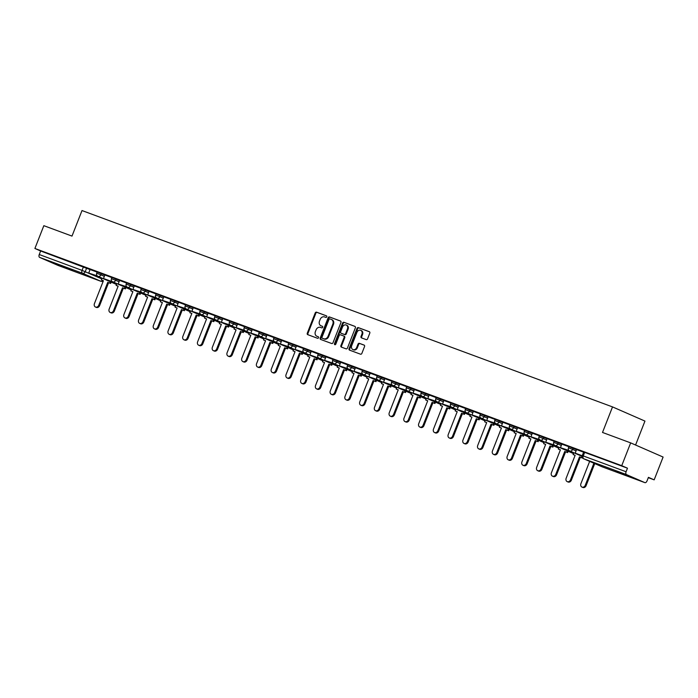 <?xml version="1.0" encoding="UTF-8"?>
<svg xmlns="http://www.w3.org/2000/svg" width="698" height="698" viewBox="0 0 698 698"><rect width="100%" height="100%" fill="white"/><g stroke="black" fill="none" stroke-linecap="round" stroke-linejoin="round"><path stroke-width="1.05" d="M326.769 316.848A0.846 0.689 -66.4 0 0 326.428 315.828L316.578 312.181A1.204 0.986 -66.4 0 0 315.208 312.957L307.277 333.199A1.204 0.986 -66.4 0 0 307.757 334.665L317.616 338.312A0.846 0.689 -66.4 0 0 318.236 336.741L316.962 336.27A3.865 3.167 -66.4 0 1 316.822 336.209A3.865 3.167 -66.4 0 1 315.4 331.567L316.063 329.884A3.865 3.167 -66.4 0 1 320.443 327.388L321.717 327.859A0.846 0.689 -66.4 0 0 322.336 326.28L321.054 325.809A3.865 3.167 -66.4 0 1 320.914 325.757A3.865 3.167 -66.4 0 1 319.501 321.115L320.164 319.422A3.865 3.167 -66.4 0 1 324.535 316.927L325.818 317.398A0.846 0.689 -66.4 0 0 326.769 316.848M58.414 264.621L72.409 270.335L58.414 264.621M615.959 470.976L629.954 476.69L615.959 470.976M366.197 339.621A1.204 0.986 -66.4 0 0 367.567 338.844L369.792 333.164A1.204 0.986 -66.4 0 0 369.312 331.69L358.362 327.641A1.204 0.986 -66.4 0 0 356.992 328.426L349.061 348.668A1.204 0.986 -66.4 0 0 349.55 350.134L360.491 354.183A1.204 0.986 -66.4 0 0 361.861 353.406L364.548 346.54A1.204 0.986 -66.4 0 0 364.059 345.074L359.383 343.337A1.204 0.986 -66.4 0 0 358.013 344.123L356.678 347.525A3.228 2.644 -66.4 0 1 352.9 349.567A3.228 2.644 -66.4 0 1 351.713 345.685L356.94 332.361A3.228 2.644 -66.4 0 1 360.709 330.32A3.228 2.644 -66.4 0 1 361.904 334.202L361.032 336.419A1.204 0.986 -66.4 0 0 361.52 337.884L366.197 339.621M34.9 248.479L43.834 225.681L71.999 236.099L82.006 210.552L612.521 406.908L602.514 432.455L630.669 442.881L621.735 465.679L34.9 248.479L40.641 250.983L39.245 254.534L82.059 270.379L101.795 278.886M340.947 322.485A1.204 0.986 -66.4 0 0 340.458 321.019L329.517 316.962A1.204 0.986 -66.4 0 0 328.147 317.747L320.216 337.989A1.204 0.986 -66.4 0 0 320.705 339.455L331.646 343.503A1.204 0.986 -66.4 0 0 333.016 342.727L340.947 322.485M343.94 322.301L354.881 326.359A1.204 0.986 -66.4 0 1 355.369 327.824L347.438 348.066A1.204 0.986 -66.4 0 1 346.068 348.843L341.383 347.115A1.204 0.986 -66.4 0 1 340.894 345.641L344.114 337.431A1.204 0.986 -66.4 0 0 343.625 335.965L340.519 334.813A1.204 0.986 -66.4 0 0 339.149 335.598L335.808 344.149A0.846 0.689 -66.4 0 1 334.508 343.66L342.57 323.087A1.204 0.986 -66.4 0 1 343.94 322.301L355.108 326.481M630.669 442.881L663.1 457.05L654.166 479.849L648.294 477.676M635.573 445.019L644.952 421.086L612.521 406.908M621.735 465.679L627.476 468.192L626.089 471.743A2.46 1.413 110.3 0 0 626.481 474.596L644.839 482.623A2.46 1.413 110.3 0 0 644.882 482.641A2.46 1.413 110.3 0 0 647.037 480.896L648.425 477.345L654.166 479.849M40.641 250.983L90.086 269.603M58.091 265.449A2.46 1.413 -69.7 0 1 58.047 265.432A2.46 1.413 -69.7 0 1 58.004 265.415L39.646 257.396A2.46 1.413 -69.7 0 1 39.245 254.534M111.872 277.586L104.857 274.995M126.608 283.039L119.55 280.43L118.206 283.999L126.748 286.782M141.354 288.501L134.295 285.883L132.952 289.452L141.493 292.235M156.09 293.954L149.032 291.336L147.688 294.914L156.23 297.688M170.836 299.407L163.777 296.798L162.433 300.367L170.975 303.15M185.581 304.869L178.522 302.251L177.179 305.82L185.712 308.603M200.317 310.322L193.259 307.713L191.915 311.282L200.457 314.056M215.063 315.775L208.004 313.166L206.66 316.735L215.202 319.518M229.799 321.237L222.741 318.62L221.397 322.188L229.939 324.971M244.544 326.69L237.486 324.081L236.142 327.65L244.684 330.433M259.29 332.143L252.231 329.535L250.887 333.103L259.42 335.886M274.026 337.605L266.968 334.988L265.624 338.556L274.166 341.339M288.771 343.058L281.713 340.45L280.369 344.018L288.911 346.801M303.517 348.52L296.458 345.903L295.106 349.471L303.647 352.254M318.253 353.973L311.238 351.382M332.998 359.426L325.94 356.818L324.596 360.386L333.129 363.169M347.735 364.888L340.676 362.271L339.333 365.839L347.874 368.623M362.48 370.341L355.422 367.733L354.078 371.301L362.62 374.076M377.225 375.794L370.167 373.186L368.814 376.754L377.356 379.538M391.962 381.256L384.903 378.639L383.56 382.207L392.101 384.991M406.707 386.709L399.649 384.101L398.305 387.669L406.838 390.452M421.444 392.163L414.385 389.554L413.041 393.122L421.583 395.906M436.189 397.624L429.13 395.007L427.787 398.575L436.329 401.359M450.934 403.078L443.876 400.469L442.523 404.037L451.065 406.821M465.671 408.539L458.612 405.922L457.269 409.49L465.81 412.274M480.416 413.993L473.357 411.375L472.014 414.944L480.547 417.727M495.152 419.446L488.094 416.837L486.75 420.405L495.292 423.189M509.898 424.908L502.839 422.29L501.496 425.859L510.037 428.642M524.643 430.361L517.584 427.752L516.241 431.32L524.774 434.095M539.38 435.814L532.321 433.205L530.977 436.774L539.519 439.557M554.125 441.276L547.066 438.658L545.723 442.227L554.264 445.01M568.861 446.729L561.803 444.12L560.459 447.688L569.001 450.472M583.607 452.182L576.548 449.573L575.204 453.142L582.219 455.742M573.119 448.151L572.622 449.416L568.442 447.819L568.931 446.554L576.565 449.66M558.374 442.698L557.876 443.954L553.697 442.358L554.195 441.101L561.829 444.207M543.629 437.245L543.14 438.501L538.952 436.904L539.449 435.648L547.084 438.754M528.892 431.783L528.395 433.048L524.215 431.451L524.704 430.186L532.338 433.292M514.147 426.33L513.649 427.586L509.47 425.989L509.968 424.733L517.602 427.839M499.402 420.877L498.913 422.133L494.734 420.536L495.222 419.271L502.857 422.386M484.665 415.415L484.168 416.68L479.988 415.083L480.486 413.818L488.12 416.924M469.92 409.962L469.431 411.218L465.243 409.621L465.74 408.365L473.375 411.471M455.183 404.5L454.686 405.765L450.507 404.168L450.995 402.903L458.63 406.009M440.438 399.047L439.941 400.312L435.761 398.706L436.259 397.45L443.893 400.556M425.693 393.593L425.204 394.85L421.025 393.253L421.513 391.997L429.148 395.103M410.956 388.132L410.459 389.397L406.28 387.8L406.777 386.535L414.411 389.641M396.211 382.679L395.722 383.935L391.534 382.338L392.032 381.082L399.666 384.188M381.474 377.225L380.977 378.482L376.798 376.885L377.286 375.629L384.921 378.735M366.729 371.764L366.232 373.029L362.053 371.432L362.55 370.167L370.184 373.273M351.984 366.31L351.495 367.567L347.307 365.97L347.805 364.714L355.439 367.82M337.247 360.857L336.75 362.114L332.571 360.517L333.059 359.252L340.694 362.367M322.502 355.395L322.014 356.661L317.826 355.064L318.323 353.799L325.957 356.905M307.766 349.942L307.268 351.199L303.089 349.602L303.578 348.346L311.212 351.452M293.02 344.489L292.523 345.746L288.344 344.149L288.841 342.884L296.476 345.99M278.275 339.027L277.787 340.292L273.599 338.687L274.096 337.431L281.73 340.537M263.539 333.574L263.041 334.831L258.862 333.234L259.351 331.978L266.985 335.084M248.793 328.112L248.305 329.377L244.117 327.781L244.614 326.516L252.248 329.622M234.057 322.659L233.56 323.924L229.38 322.319L229.869 321.063L237.503 324.169M219.312 317.206L218.814 318.463L214.635 316.866L215.132 315.609L222.767 318.716M204.566 311.744L204.078 313.009L199.89 311.413L200.387 310.148L208.021 313.254M189.83 306.291L189.333 307.548L185.153 305.951L185.642 304.694L193.276 307.801M175.085 300.838L174.596 302.094L170.408 300.498L170.905 299.241L178.54 302.347M160.348 295.376L159.851 296.641L155.671 295.045L156.16 293.779L163.794 296.886M145.603 289.923L145.105 291.179L140.926 289.583L141.424 288.326L149.058 291.432M130.858 284.47L130.369 285.726L126.181 284.13L126.678 282.865L134.313 285.971M116.121 279.008L115.624 280.273L111.444 278.676L111.933 277.411L119.567 280.517M101.376 273.555L100.878 274.811L96.699 273.215L97.197 271.958L104.831 275.064M97.127 272.124L90.068 269.515L88.725 273.084L97.266 275.867M627.476 468.192L583.676 452.016L582.28 455.567L626.089 471.743M321.429 325.975A3.865 3.167 -66.4 0 0 321.569 326.036A3.865 3.167 -66.4 0 0 321.708 326.097L321.054 325.809M322.52 326.394L321.708 326.097M317.337 336.436A3.865 3.167 -66.4 0 0 317.468 336.497A3.865 3.167 -66.4 0 0 317.607 336.549L316.962 336.27M318.419 336.855L317.607 336.549M326.612 315.932L317.224 312.46A1.204 0.986 -66.4 0 0 315.854 313.245L307.923 333.478A1.204 0.986 -66.4 0 0 308.184 334.822M340.685 321.141L330.163 317.25A1.204 0.986 -66.4 0 0 328.793 318.026L320.862 338.268A1.204 0.986 -66.4 0 0 321.124 339.612M329.918 318.916A0.846 0.689 -66.4 0 0 328.959 319.466L321.996 337.23A0.846 0.689 -66.4 0 0 322.336 338.26L323.68 338.757A3.865 3.167 -66.4 0 0 328.06 336.262L332.824 324.116A3.865 3.167 -66.4 0 0 331.402 319.475A3.865 3.167 -66.4 0 0 331.262 319.414L329.918 318.916M322.93 338.513A0.846 0.689 -66.4 0 0 322.991 338.539L322.336 338.26M331.533 319.536L331.908 319.701A3.865 3.167 -66.4 0 1 332.047 319.754A3.865 3.167 -66.4 0 1 333.469 324.396L328.714 336.541A3.865 3.167 -66.4 0 1 324.334 339.045L322.991 338.539M343.713 336.008L344.28 336.253A1.204 0.986 -66.4 0 1 344.768 337.719L341.549 345.929A1.204 0.986 -66.4 0 0 341.811 347.272M344.585 322.589A1.204 0.986 -66.4 0 0 343.215 323.366L335.153 343.948A0.846 0.689 -66.4 0 0 335.188 344.716M347.456 328.915A3.228 2.644 -66.4 0 0 346.269 325.041A3.228 2.644 -66.4 0 0 342.491 327.083L340.65 331.777A1.204 0.986 -66.4 0 0 341.139 333.243L344.245 334.394A1.204 0.986 -66.4 0 0 345.615 333.609L347.456 328.915L348.101 329.203A3.228 2.644 -66.4 0 0 346.915 325.32L346.269 325.041M341.706 333.487A1.204 0.986 -66.4 0 0 341.784 333.522L341.139 333.243M348.101 329.203L346.26 333.897A1.204 0.986 -66.4 0 1 344.891 334.674L341.784 333.522M360.709 330.32L361.363 330.599A3.228 2.644 -66.4 0 1 362.55 334.482L361.677 336.706A1.204 0.986 -66.4 0 0 361.939 338.041M352.9 349.567L353.554 349.855A3.228 2.644 -66.4 0 0 357.324 347.805L356.678 347.525M364.286 345.205L360.028 343.625A1.204 0.986 -66.4 0 0 358.659 344.411L357.324 347.805M369.53 331.82L359.008 327.929A1.204 0.986 -66.4 0 0 357.646 328.706L349.707 348.948A1.204 0.986 -66.4 0 0 349.968 350.291M58.004 265.415L100.809 281.259A2.46 1.413 110.3 0 0 100.852 281.277A2.46 2.46 0 0 0 103.383 280.779L101.376 279.959L103.409 280.709L94.431 303.621A2.827 2.312 -66.4 0 0 95.469 307.024A2.827 2.312 -66.4 0 0 98.776 305.227L99.613 305.602A2.827 2.312 113.6 0 1 96.307 307.39L95.469 307.024M111.148 282.114L110.633 283.44L107.754 282.315L108.6 282.69L99.613 305.602M110.633 283.44L108.6 282.69M98.043 276.391L88.725 273.084M97.973 276.565L97.135 276.199M107.754 282.315L98.776 305.227M109.787 283.065L110.301 281.748M101.376 279.959L102.083 278.153M118.128 286.215L116.121 285.412L118.145 286.163L109.167 309.074A2.827 2.312 -66.4 0 0 110.205 312.477A2.827 2.312 -66.4 0 0 113.512 310.689L114.359 311.055A2.827 2.312 113.6 0 1 111.052 312.844L110.205 312.477M125.893 287.567L125.37 288.893L122.499 287.777L123.337 288.143L114.359 311.055M125.37 288.893L123.337 288.143M112.788 281.844L103.47 278.537L104.857 274.986M112.718 282.018L103.47 278.537M122.499 287.777L113.512 310.689M124.532 288.527L125.047 287.201M116.121 285.412L116.828 283.606M132.873 291.668L130.858 290.865L132.89 291.624L123.912 314.536A2.827 2.312 -66.4 0 0 124.951 317.93A2.827 2.312 -66.4 0 0 128.258 316.142L129.104 316.508A2.827 2.312 113.6 0 1 125.797 318.305L124.951 317.93M140.63 293.029L140.115 294.347L137.236 293.23L138.082 293.596L129.104 316.508M140.115 294.347L138.082 293.596M127.533 287.297L118.206 283.999M127.464 287.48L126.617 287.114M137.236 293.23L128.258 316.142M139.268 293.98L139.792 292.654M130.858 290.865L131.564 289.068M147.61 297.13L145.603 296.327L147.636 297.078L138.649 319.989A2.827 2.312 -66.4 0 0 139.696 323.392A2.827 2.312 -66.4 0 0 143.003 321.595L143.84 321.97A2.827 2.312 113.6 0 1 140.534 323.759L139.696 323.392M155.375 298.482L154.851 299.808L151.981 298.683L152.818 299.058L143.84 321.97M154.851 299.808L152.818 299.058M142.27 292.759L132.952 289.452M142.2 292.933L141.362 292.567M151.981 298.683L143.003 321.595M154.014 299.442L154.528 298.116M145.603 296.327L146.31 294.521M162.355 302.583L160.339 301.78L162.372 302.531L153.394 325.442A2.827 2.312 -66.4 0 0 154.433 328.845A2.827 2.312 -66.4 0 0 157.739 327.057L158.586 327.423A2.827 2.312 113.6 0 1 155.279 329.212L154.433 328.845M170.111 303.935L169.597 305.262L166.717 304.145L167.564 304.511L158.586 327.423M169.597 305.262L167.564 304.511M157.015 298.212L147.688 294.914M156.945 298.395L156.099 298.02M166.717 304.145L157.739 327.057M168.75 304.895L169.274 303.569M160.339 301.78L161.046 299.974M177.1 308.036L175.085 307.242L177.118 307.993L168.139 330.904A2.827 2.312 -66.4 0 0 169.178 334.298A2.827 2.312 -66.4 0 0 172.485 332.51L173.331 332.876A2.827 2.312 113.6 0 1 170.015 334.674L169.178 334.298M184.857 309.397L184.342 310.723L181.463 309.598L182.309 309.964L173.331 332.876M184.342 310.723L182.309 309.964M171.76 303.665L162.433 300.367M171.691 303.848L170.844 303.482M181.463 309.598L172.485 332.51M183.495 310.348L184.01 309.031M175.085 307.242L175.791 305.436M191.837 313.498L189.83 312.695L191.854 313.446L182.876 336.357A2.827 2.312 -66.4 0 0 183.914 339.76A2.827 2.312 -66.4 0 0 187.23 337.972L188.067 338.338A2.827 2.312 113.6 0 1 184.761 340.127L183.914 339.76M199.602 314.85L199.078 316.177L196.208 315.051L197.045 315.426L188.067 338.338M199.078 316.177L197.045 315.426M186.497 309.127L177.179 305.82M186.427 309.301L185.581 308.935M196.208 315.051L187.23 337.972M198.241 315.81L198.756 314.484M189.83 312.695L190.537 310.889M206.582 318.951L204.566 318.148L206.599 318.899L197.621 341.819A2.827 2.312 -66.4 0 0 198.66 345.213A2.827 2.312 -66.4 0 0 201.966 343.425L202.813 343.791A2.827 2.312 113.6 0 1 199.506 345.58L198.66 345.213M214.338 320.303L213.824 321.63L210.944 320.513L211.791 320.879L202.813 343.791M213.824 321.63L211.791 320.879M201.242 314.58L191.915 311.282M201.172 314.763L200.326 314.388M210.944 320.513L201.966 343.425M212.977 321.263L213.501 319.937M204.566 318.148L205.273 316.342M221.318 324.404L219.312 323.61L221.345 324.361L212.367 347.272A2.827 2.312 -66.4 0 0 213.405 350.666A2.827 2.312 -66.4 0 0 216.712 348.878L217.549 349.253A2.827 2.312 113.6 0 1 214.242 351.042L213.405 350.666M229.084 325.765L228.56 327.092L225.69 325.966L226.536 326.332L217.549 349.253M228.56 327.092L226.536 326.332M215.979 320.042L206.66 316.735M215.909 320.216L215.071 319.85M225.69 325.966L216.712 348.878M227.723 326.716L228.237 325.399M219.312 323.61L220.018 321.804M236.064 329.866L234.048 329.063L236.081 329.814L227.103 352.726A2.827 2.312 -66.4 0 0 228.141 356.128A2.827 2.312 -66.4 0 0 231.448 354.34L232.294 354.706A2.827 2.312 113.6 0 1 228.988 356.495L228.141 356.128M243.82 331.218L243.305 332.545L240.435 331.428L241.272 331.794L232.294 354.706M243.305 332.545L241.272 331.794M230.724 325.495L221.397 322.188M230.654 325.669L229.808 325.303M240.435 331.428L231.448 354.34M242.459 332.178L242.983 330.852M234.048 329.063L234.755 327.257M250.809 335.319L248.793 334.517L250.826 335.267L241.848 358.187A2.827 2.312 -66.4 0 0 242.887 361.581A2.827 2.312 -66.4 0 0 246.193 359.793L247.04 360.159A2.827 2.312 113.6 0 1 243.733 361.948L242.887 361.581M258.565 336.68L258.051 337.998L255.171 336.881L256.018 337.247L247.04 360.159M258.051 337.998L256.018 337.247M245.469 330.948L236.142 327.65M245.399 331.131L244.553 330.756M255.171 336.881L246.193 359.793M257.204 337.631L257.719 336.305M248.793 334.517L249.5 332.71M265.545 340.781L263.539 339.978L265.563 340.729L256.585 363.641A2.827 2.312 -66.4 0 0 257.623 367.043A2.827 2.312 -66.4 0 0 260.939 365.246L261.776 365.621A2.827 2.312 113.6 0 1 258.469 367.41L257.623 367.043M273.311 342.133L272.787 343.46L269.917 342.334L270.754 342.701L261.776 365.621M272.787 343.46L270.754 342.701M260.206 336.41L250.887 333.103M260.136 336.584L259.298 336.218M269.917 342.334L260.939 365.246M271.95 343.084L272.464 341.767M263.539 339.978L264.245 338.172M280.291 346.234L278.275 345.431L280.308 346.182L271.33 369.094A2.827 2.312 -66.4 0 0 272.368 372.496A2.827 2.312 -66.4 0 0 275.675 370.708L276.521 371.074A2.827 2.312 113.6 0 1 273.215 372.863L272.368 372.496M288.047 347.587L287.532 348.913L284.653 347.796L285.499 348.162L276.521 371.074M287.532 348.913L285.499 348.162M274.951 341.863L265.624 338.556M274.881 342.037L274.035 341.671M284.653 347.796L275.675 370.708M286.686 348.546L287.21 347.22M278.275 345.431L278.982 343.625M295.027 351.687L293.02 350.885L295.053 351.644L286.075 374.556A2.827 2.312 -66.4 0 0 287.114 377.95A2.827 2.312 -66.4 0 0 290.42 376.161L291.258 376.527A2.827 2.312 113.6 0 1 287.951 378.316L287.114 377.95M302.792 353.048L302.269 354.366L299.398 353.249L300.245 353.616L291.258 376.527M302.269 354.366L300.245 353.616M295.978 347.255L292.523 345.746A2.46 2.015 113.6 0 1 289.74 347.334A2.46 2.015 113.6 0 1 289.653 347.299L280.369 344.018M289.618 347.499L288.78 347.133M299.398 353.249L290.42 376.161M301.431 353.999L301.946 352.673M293.02 350.885L293.727 349.087M309.772 357.149L307.757 356.346L309.79 357.097L300.812 380.009A2.827 2.312 -66.4 0 0 301.85 383.411A2.827 2.312 -66.4 0 0 305.157 381.614L306.003 381.989A2.827 2.312 113.6 0 1 302.696 383.778L301.85 383.411M317.538 358.502L317.014 359.828L314.144 358.702L314.981 359.077L306.003 381.989M317.014 359.828L314.981 359.077M304.433 352.778L295.106 349.471M304.363 352.952L303.517 352.586M314.144 358.702L305.157 381.614M316.168 359.461L316.691 358.135M307.757 356.346L308.472 354.54M324.518 362.602L322.502 361.8L324.535 362.55L315.557 385.462A2.827 2.312 -66.4 0 0 316.595 388.865A2.827 2.312 -66.4 0 0 319.902 387.076L320.748 387.442A2.827 2.312 113.6 0 1 317.442 389.231L316.595 388.865M332.274 363.955L331.759 365.281L328.88 364.164L329.726 364.531L320.748 387.442M331.759 365.281L329.726 364.531M319.178 358.231L309.851 354.933L311.247 351.373M319.108 358.414L309.851 354.933M328.88 364.164L319.902 387.076M330.913 364.914L331.428 363.588M322.502 361.8L323.209 359.994M339.254 368.055L337.247 367.253L339.28 368.012L330.294 390.924A2.827 2.312 -66.4 0 0 331.341 394.318A2.827 2.312 -66.4 0 0 334.647 392.529L335.485 392.895A2.827 2.312 113.6 0 1 332.178 394.693L331.341 394.318M347.019 369.416L346.496 370.734L343.625 369.617L344.463 369.984L335.485 392.895M346.496 370.734L344.463 369.984M333.914 363.684L324.596 360.386M333.845 363.867L333.007 363.501M343.625 369.617L334.647 392.529M345.658 370.368L346.173 369.041M337.247 367.253L337.954 365.455M353.999 373.517L351.984 372.715L354.017 373.465L345.039 396.377A2.827 2.312 -66.4 0 0 346.077 399.78A2.827 2.312 -66.4 0 0 349.384 397.991L350.23 398.357A2.827 2.312 113.6 0 1 346.923 400.146L346.077 399.78M361.756 374.87L361.241 376.196L358.362 375.07L359.208 375.445L350.23 398.357M361.241 376.196L359.208 375.445M348.66 369.146L339.333 365.839M348.59 369.321L347.744 368.954M358.362 375.07L349.384 397.991M360.395 375.829L360.918 374.503M351.984 372.715L352.691 370.908M368.745 378.97L366.729 378.168L368.762 378.918L359.784 401.839A2.827 2.312 -66.4 0 0 360.822 405.233A2.827 2.312 -66.4 0 0 364.129 403.444L364.967 403.81A2.827 2.312 113.6 0 1 361.66 405.599L360.822 405.233M376.501 380.323L375.978 381.649L373.107 380.532L373.954 380.899L364.967 403.81M375.978 381.649L373.954 380.899M363.396 374.599L354.078 371.301M363.326 374.782L362.489 374.407M373.107 380.532L364.129 403.444M375.14 381.283L375.655 379.956M366.729 378.168L367.436 376.362M383.481 384.424L381.466 383.63L383.499 384.38L374.521 407.292A2.827 2.312 -66.4 0 0 375.559 410.686A2.827 2.312 -66.4 0 0 378.866 408.897L379.712 409.272A2.827 2.312 113.6 0 1 376.405 411.061L375.559 410.686M391.246 385.785L390.723 387.111L387.852 385.985L388.69 386.352L379.712 409.272M390.723 387.111L388.69 386.352M378.142 380.061L368.814 376.754M378.072 380.236L377.225 379.869M387.852 385.985L378.866 408.897M389.877 386.736L390.4 385.418M381.466 383.63L382.181 381.823M398.226 389.885L396.211 389.083L398.244 389.833L389.266 412.745A2.827 2.312 -66.4 0 0 390.304 416.148A2.827 2.312 -66.4 0 0 393.611 414.359L394.457 414.725A2.827 2.312 113.6 0 1 391.15 416.514L390.304 416.148M405.983 391.238L405.468 392.564L402.589 391.447L403.435 391.814L394.457 414.725M405.468 392.564L403.435 391.814M392.887 385.514L383.56 382.207M392.817 385.689L391.971 385.322M402.589 391.447L393.611 414.359M404.622 392.197L405.145 390.871M396.211 389.083L396.918 387.277M412.963 395.338L410.956 394.536L412.989 395.286L404.002 418.207A2.827 2.312 -66.4 0 0 405.049 421.601A2.827 2.312 -66.4 0 0 408.356 419.812L409.194 420.179A2.827 2.312 113.6 0 1 405.887 421.967L405.049 421.601M420.728 396.7L420.205 398.017L417.334 396.9L418.172 397.267L409.194 420.179M420.205 398.017L418.172 397.267M407.623 390.967L398.305 387.669M407.553 391.15L406.716 390.775M417.334 396.9L408.356 419.812M419.367 397.651L419.882 396.324M410.956 394.536L411.663 392.73M427.708 400.792L425.693 399.998L427.726 400.748L418.748 423.66A2.827 2.312 -66.4 0 0 419.786 427.054A2.827 2.312 -66.4 0 0 423.093 425.265L423.939 425.64A2.827 2.312 113.6 0 1 420.632 427.429L419.786 427.054M435.465 402.153L434.95 403.479L432.071 402.353L432.917 402.72L423.939 425.64M434.95 403.479L432.917 402.72M422.369 396.429L413.041 393.122M422.299 396.604L421.452 396.237M432.071 402.353L423.093 425.265M434.104 403.104L434.627 401.786M425.693 399.998L426.399 398.192M442.453 406.253L440.438 405.451L442.471 406.201L433.493 429.113A2.827 2.312 -66.4 0 0 434.531 432.516A2.827 2.312 -66.4 0 0 437.838 430.727L438.676 431.094A2.827 2.312 113.6 0 1 435.369 432.882L434.531 432.516M450.21 407.606L449.695 408.932L446.816 407.815L447.662 408.182L438.676 431.094M449.695 408.932L447.662 408.182M437.105 401.882L427.787 398.575M437.035 402.057L436.198 401.69M446.816 407.815L437.838 430.727M448.849 408.566L449.364 407.239M440.438 405.451L441.145 403.645M457.19 411.707L455.183 410.904L457.207 411.663L448.229 434.575A2.827 2.312 -66.4 0 0 449.268 437.969A2.827 2.312 -66.4 0 0 452.574 436.18L453.421 436.547A2.827 2.312 113.6 0 1 450.114 438.335L449.268 437.969M464.955 413.068L464.432 414.385L461.561 413.268L462.399 413.635L453.421 436.547M464.432 414.385L462.399 413.635M451.85 407.335L442.523 404.037M451.78 407.519L450.934 407.152M461.561 413.268L452.574 436.18M463.585 414.019L464.109 412.693M455.183 410.904L455.89 409.098M471.935 417.168L469.92 416.366L471.953 417.116L462.975 440.028A2.827 2.312 -66.4 0 0 464.013 443.431A2.827 2.312 -66.4 0 0 467.32 441.633L468.166 442.009A2.827 2.312 113.6 0 1 464.859 443.797L464.013 443.431M479.692 418.521L479.177 419.847L476.298 418.721L477.144 419.097L468.166 442.009M479.177 419.847L477.144 419.097M466.596 412.797L457.269 409.49M466.526 412.972L465.679 412.605M476.298 418.721L467.32 441.633M478.331 419.481L478.854 418.154M469.92 416.366L470.627 414.56M486.672 422.622L484.665 421.819L486.698 422.569L477.711 445.481A2.827 2.312 -66.4 0 0 478.758 448.884A2.827 2.312 -66.4 0 0 482.065 447.095L482.903 447.462A2.827 2.312 113.6 0 1 479.596 449.25L478.758 448.884M494.437 423.974L493.914 425.3L491.043 424.183L491.881 424.55L482.903 447.462M493.914 425.3L491.881 424.55M487.623 418.189L484.168 416.68A2.46 2.015 113.6 0 1 481.384 418.268A2.46 2.015 113.6 0 1 481.297 418.233L472.014 414.944M481.262 418.434L480.425 418.058M491.043 424.183L482.065 447.095M493.076 424.934L493.591 423.607M484.665 421.819L485.372 420.013M501.417 428.075L499.402 427.272L501.434 428.031L492.456 450.943A2.827 2.312 -66.4 0 0 493.495 454.337A2.827 2.312 -66.4 0 0 496.802 452.548L497.648 452.915A2.827 2.312 113.6 0 1 494.341 454.712L493.495 454.337M509.174 429.436L508.659 430.753L505.78 429.636L506.626 430.003L497.648 452.915M508.659 430.753L506.626 430.003M496.077 423.703L486.75 420.405M496.008 423.887L495.161 423.52M505.78 429.636L496.802 452.548M507.812 430.387L508.336 429.061M499.402 427.272L500.108 425.475M516.162 433.537L514.147 432.734L516.18 433.484L507.202 456.396A2.827 2.312 -66.4 0 0 508.24 459.799A2.827 2.312 -66.4 0 0 511.547 458.01L512.393 458.377A2.827 2.312 113.6 0 1 509.078 460.165L508.24 459.799M523.919 434.889L523.404 436.215L520.525 435.09L521.371 435.465L512.393 458.377M523.404 436.215L521.371 435.465M510.823 429.165L501.496 425.859M510.744 429.34L509.906 428.973M520.525 435.09L511.547 458.01M522.558 435.849L523.072 434.522M514.147 432.734L514.854 430.928M530.899 438.99L528.892 438.187L530.916 438.937L521.938 461.849A2.827 2.312 -66.4 0 0 522.976 465.252A2.827 2.312 -66.4 0 0 526.283 463.463L527.13 463.83A2.827 2.312 113.6 0 1 523.823 465.618L522.976 465.252M538.664 440.342L538.141 441.668L535.27 440.551L536.108 440.918L527.13 463.83M538.141 441.668L536.108 440.918M525.559 434.618L516.241 431.32M525.489 434.802L524.643 434.426M535.27 440.551L526.283 463.463M537.303 441.302L537.818 439.976M528.892 438.187L529.599 436.381M545.644 444.443L543.629 443.649L545.662 444.399L536.683 467.311A2.827 2.312 -66.4 0 0 537.722 470.705A2.827 2.312 -66.4 0 0 541.029 468.916L541.875 469.283A2.827 2.312 113.6 0 1 538.568 471.08L537.722 470.705M553.401 445.804L552.886 447.13L550.007 446.005L550.853 446.371L541.875 469.283M552.886 447.13L550.853 446.371M540.304 440.072L530.977 436.774M540.235 440.255L539.388 439.888M550.007 446.005L541.029 468.916M552.039 446.755L552.563 445.437M543.629 443.649L544.335 441.843M560.381 449.905L558.374 449.102L560.407 449.852L551.42 472.764A2.827 2.312 -66.4 0 0 552.467 476.167A2.827 2.312 -66.4 0 0 555.774 474.378L556.611 474.745A2.827 2.312 113.6 0 1 553.305 476.533L552.467 476.167M568.146 451.257L567.622 452.583L564.752 451.458L565.589 451.833L556.611 474.745M567.622 452.583L565.589 451.833M555.041 445.533L545.723 442.227M554.971 445.708L554.133 445.341M564.752 451.458L555.774 474.378M566.785 452.217L567.3 450.891M558.374 449.102L559.081 447.296M575.126 455.358L573.11 454.555L575.143 455.305L566.165 478.226A2.827 2.312 -66.4 0 0 567.204 481.62A2.827 2.312 -66.4 0 0 570.51 479.831L571.357 480.198A2.827 2.312 113.6 0 1 568.05 481.986L567.204 481.62M582.481 457.757L579.488 456.92L580.335 457.286L571.357 480.198M582.368 458.036L580.335 457.286M569.786 450.987L560.459 447.688M569.716 451.17L568.87 450.795M579.488 456.92L570.51 479.831M581.521 457.67L582.045 456.344M573.11 454.555L573.817 452.749M589.653 461.369L580.91 483.679A2.827 2.312 -66.4 0 0 581.949 487.073A2.827 2.312 -66.4 0 0 585.256 485.285L586.102 485.66A2.827 2.312 113.6 0 1 582.786 487.448L581.949 487.073M594.74 463.594L586.102 485.66M582.211 455.794L575.204 453.142M593.902 463.228L585.256 485.285M626.481 474.596L583.676 458.752L602.034 466.779L644.839 482.623M86.631 268.093L85.243 271.653A2.46 2.015 -66.4 0 1 82.451 273.241L39.646 257.396M102.999 280.613A2.46 2.015 -66.4 0 1 100.809 281.259L82.451 273.241A2.46 1.413 -69.7 0 1 82.059 270.379L83.446 266.828M568.442 447.819A2.46 2.46 0 0 0 569.743 450.969A2.46 2.015 113.6 0 0 569.83 451.004A2.46 2.015 113.6 0 0 572.622 449.416L576.077 450.925M553.697 442.358A2.46 2.46 0 0 0 555.006 445.516A2.46 2.015 113.6 0 0 555.093 445.551A2.46 2.015 113.6 0 0 557.876 443.954L561.332 445.464M538.952 436.904A2.46 2.46 0 0 0 540.261 440.054A2.46 2.015 113.6 0 0 540.348 440.098A2.46 2.015 113.6 0 0 543.14 438.501L546.586 440.01M524.215 431.451A2.46 2.46 0 0 0 525.515 434.601A2.46 2.015 113.6 0 0 525.611 434.636A2.46 2.015 113.6 0 0 528.395 433.048L531.85 434.557M509.47 425.989A2.46 2.46 0 0 0 510.779 429.148A2.46 2.015 113.6 0 0 510.866 429.183A2.46 2.015 113.6 0 0 513.649 427.586L517.105 429.096M494.734 420.536A2.46 2.46 0 0 0 496.034 423.686A2.46 2.015 113.6 0 0 496.121 423.721A2.46 2.015 113.6 0 0 498.913 422.133L502.368 423.642M465.243 409.621A2.46 2.46 0 0 0 466.552 412.78A2.46 2.015 113.6 0 0 466.639 412.815A2.46 2.015 113.6 0 0 469.431 411.218L472.878 412.727M450.507 404.168A2.46 2.46 0 0 0 451.807 407.318A2.46 2.015 113.6 0 0 451.903 407.353A2.46 2.015 113.6 0 0 454.686 405.765L458.141 407.274M435.761 398.706A2.46 2.46 0 0 0 437.07 401.865A2.46 2.015 113.6 0 0 437.157 401.9A2.46 2.015 113.6 0 0 439.941 400.312L443.396 401.821M421.025 393.253A2.46 2.46 0 0 0 422.325 396.412A2.46 2.015 113.6 0 0 422.412 396.447A2.46 2.015 113.6 0 0 425.204 394.85L428.659 396.359M406.28 387.8A2.46 2.46 0 0 0 407.588 390.95A2.46 2.015 113.6 0 0 407.676 390.985A2.46 2.015 113.6 0 0 410.459 389.397L413.914 390.906M391.534 382.338A2.46 2.46 0 0 0 392.843 385.497A2.46 2.015 113.6 0 0 392.93 385.532A2.46 2.015 113.6 0 0 395.722 383.935L399.169 385.444M376.798 376.885A2.46 2.46 0 0 0 378.098 380.035A2.46 2.015 113.6 0 0 378.185 380.078A2.46 2.015 113.6 0 0 380.977 378.482L384.432 379.991M362.053 371.432A2.46 2.46 0 0 0 363.361 374.582A2.46 2.015 113.6 0 0 363.449 374.617A2.46 2.015 113.6 0 0 366.232 373.029L369.687 374.538M347.307 365.97A2.46 2.46 0 0 0 348.616 369.129A2.46 2.015 113.6 0 0 348.703 369.163A2.46 2.015 113.6 0 0 351.495 367.567L354.942 369.076M332.571 360.517A2.46 2.46 0 0 0 333.88 363.667A2.46 2.015 113.6 0 0 333.967 363.702A2.46 2.015 113.6 0 0 336.75 362.114L340.205 363.623M317.826 355.064A2.46 2.46 0 0 0 319.134 358.214A2.46 2.015 113.6 0 0 319.222 358.249A2.46 2.015 113.6 0 0 322.014 356.661L325.46 358.17M303.089 349.602A2.46 2.46 0 0 0 304.389 352.76A2.46 2.015 113.6 0 0 304.476 352.795A2.46 2.015 113.6 0 0 307.268 351.199L310.723 352.708M273.599 338.687A2.46 2.46 0 0 0 274.907 341.846A2.46 2.015 113.6 0 0 274.995 341.88A2.46 2.015 113.6 0 0 277.787 340.292L281.233 341.802M258.862 333.234A2.46 2.46 0 0 0 260.171 336.392A2.46 2.015 113.6 0 0 260.258 336.427A2.46 2.015 113.6 0 0 263.041 334.831L266.496 336.34M244.117 327.781A2.46 2.46 0 0 0 245.426 330.931A2.46 2.015 113.6 0 0 245.513 330.965A2.46 2.015 113.6 0 0 248.305 329.377L251.751 330.887M229.38 322.319A2.46 2.46 0 0 0 230.68 325.477A2.46 2.015 113.6 0 0 230.768 325.512A2.46 2.015 113.6 0 0 233.56 323.924L237.015 325.425M214.635 316.866A2.46 2.46 0 0 0 215.944 320.024A2.46 2.015 113.6 0 0 216.031 320.059A2.46 2.015 113.6 0 0 218.814 318.463L222.269 319.972M199.89 311.413A2.46 2.46 0 0 0 201.198 314.562A2.46 2.015 113.6 0 0 201.286 314.597A2.46 2.015 113.6 0 0 204.078 313.009L207.524 314.519M185.153 305.951A2.46 2.46 0 0 0 186.462 309.109A2.46 2.015 113.6 0 0 186.549 309.144A2.46 2.015 113.6 0 0 189.333 307.548L192.788 309.057M170.408 300.498A2.46 2.46 0 0 0 171.717 303.647A2.46 2.015 113.6 0 0 171.804 303.691A2.46 2.015 113.6 0 0 174.596 302.094L178.042 303.604M155.671 295.045A2.46 2.46 0 0 0 156.971 298.194A2.46 2.015 113.6 0 0 157.059 298.229A2.46 2.015 113.6 0 0 159.851 296.641L163.306 298.151M140.926 289.583A2.46 2.46 0 0 0 142.235 292.741A2.46 2.015 113.6 0 0 142.322 292.776A2.46 2.015 113.6 0 0 145.105 291.179L148.561 292.689M126.181 284.13A2.46 2.46 0 0 0 127.49 287.279A2.46 2.015 113.6 0 0 127.577 287.314A2.46 2.015 113.6 0 0 130.369 285.726L133.815 287.236M111.444 278.676A2.46 2.46 0 0 0 112.744 281.826A2.46 2.015 113.6 0 0 112.84 281.861A2.46 2.015 113.6 0 0 115.624 280.273L119.079 281.783M96.699 273.215A2.46 2.46 0 0 0 98.008 276.373A2.46 2.015 113.6 0 0 98.095 276.408A2.46 2.015 113.6 0 0 100.878 274.811L104.334 276.321M116.278 284.348A2.46 2.015 -66.4 0 0 116.357 284.391L98.008 276.373M131.015 289.81A2.46 2.015 -66.4 0 0 131.102 289.844L112.744 281.826M145.76 295.263A2.46 2.015 -66.4 0 0 145.847 295.306L127.49 287.279M160.496 300.725A2.46 2.015 -66.4 0 0 160.584 300.759L142.235 292.741M175.242 306.178A2.46 2.015 -66.4 0 0 175.329 306.221L156.971 298.194M189.987 311.631A2.46 2.015 -66.4 0 0 190.065 311.674L171.717 303.647M204.723 317.093A2.46 2.015 -66.4 0 0 204.811 317.128L186.462 309.109M219.469 322.546A2.46 2.015 -66.4 0 0 219.556 322.589L201.198 314.562M234.205 327.999A2.46 2.015 -66.4 0 0 234.292 328.043L215.944 320.024M248.95 333.461A2.46 2.015 -66.4 0 0 249.038 333.496L230.68 325.477M263.696 338.914A2.46 2.015 -66.4 0 0 263.783 338.958L245.426 330.931M278.432 344.367A2.46 2.015 -66.4 0 0 278.519 344.411L260.171 336.392M293.177 349.829A2.46 2.015 -66.4 0 0 293.265 349.864L274.907 341.846M307.923 355.282A2.46 2.015 -66.4 0 0 308.001 355.326L289.653 347.299A2.46 2.46 0 0 1 288.344 344.149M322.659 360.744A2.46 2.015 -66.4 0 0 322.746 360.779L304.389 352.76M337.404 366.197A2.46 2.015 -66.4 0 0 337.492 366.241L319.134 358.214M352.141 371.65A2.46 2.015 -66.4 0 0 352.228 371.694L333.88 363.667M366.886 377.112A2.46 2.015 -66.4 0 0 366.974 377.147L348.616 369.129M381.632 382.565A2.46 2.015 -66.4 0 0 381.71 382.609L363.361 374.582M396.368 388.018A2.46 2.015 -66.4 0 0 396.455 388.062L378.098 380.035M411.113 393.48A2.46 2.015 -66.4 0 0 411.201 393.515L392.843 385.497M425.85 398.933A2.46 2.015 -66.4 0 0 425.937 398.977L407.588 390.95M440.595 404.386A2.46 2.015 -66.4 0 0 440.682 404.43L422.325 396.412M455.34 409.848A2.46 2.015 -66.4 0 0 455.419 409.883L437.07 401.865M470.077 415.301A2.46 2.015 -66.4 0 0 470.164 415.345L451.807 407.318M484.822 420.754A2.46 2.015 -66.4 0 0 484.909 420.798L466.552 412.78M499.559 426.216A2.46 2.015 -66.4 0 0 499.646 426.251L481.297 418.233A2.46 2.46 0 0 1 479.988 415.083M514.304 431.669A2.46 2.015 -66.4 0 0 514.391 431.713L496.034 423.686M529.049 437.131A2.46 2.015 -66.4 0 0 529.128 437.166L510.779 429.148M543.786 442.584A2.46 2.015 -66.4 0 0 543.873 442.628L525.515 434.601M558.531 448.037A2.46 2.015 -66.4 0 0 558.618 448.081L540.261 440.054M573.267 453.499A2.46 2.015 -66.4 0 0 573.355 453.534L555.006 445.516M584.671 452.348L583.275 455.899A2.46 1.413 -69.7 0 0 583.676 458.752A2.46 2.015 113.6 0 1 583.589 458.717L601.946 466.744A2.46 2.015 113.6 0 1 601.859 466.7M644.882 482.641L602.077 466.796A2.46 1.413 110.3 0 1 602.034 466.779A2.46 2.015 113.6 0 1 601.946 466.744A2.46 2.46 0 0 0 602.077 466.796A2.46 1.413 110.3 0 0 602.121 466.805M58.047 265.432L100.852 281.277A2.46 1.413 110.3 0 0 100.983 281.32M307.923 333.478L307.277 333.199M315.854 313.245L315.208 312.957M317.224 312.46L316.578 312.181M320.862 338.268L320.216 337.989M328.793 318.026L328.147 317.747M330.163 317.25L329.517 316.962M324.334 339.045L323.68 338.757M328.714 336.541L328.06 336.262M333.469 324.396L332.824 324.116M341.549 345.929L340.894 345.641M344.768 337.719L344.114 337.431M335.153 343.948L334.508 343.66M343.215 323.366L342.57 323.087M344.891 334.674L344.245 334.394M346.26 333.897L345.615 333.609M361.677 336.706L361.032 336.419M362.55 334.482L361.904 334.202M358.659 344.411L358.013 344.123M360.028 343.625L359.383 343.337M349.707 348.948L349.061 348.668M357.646 328.706L356.992 328.426M359.008 327.929L358.362 327.641M582.115 456.379L569.743 450.969M582.28 455.567A2.46 2.46 0 0 0 583.589 458.717M321.569 326.036L320.914 325.757M317.468 336.497L316.822 336.209M322.956 338.53L322.31 338.251M332.047 319.754L331.402 319.475M344.323 336.27L343.669 335.982M341.741 333.504L341.095 333.225"/></g></svg>
